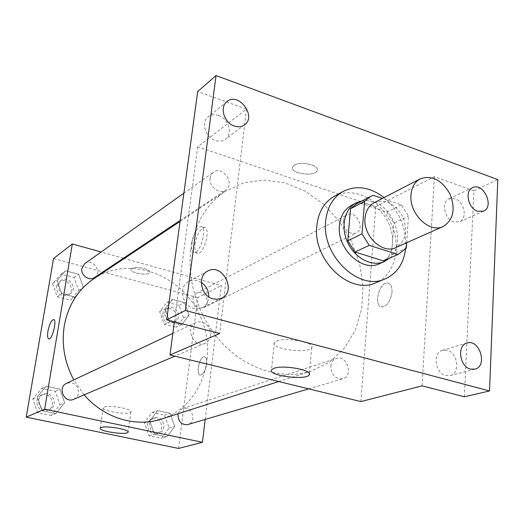 <?xml version="1.0" encoding="UTF-8"?>
<svg xmlns="http://www.w3.org/2000/svg" width="524" height="524" viewBox="0 0 524 524"><rect width="100%" height="100%" fill="white"/><g stroke="black" fill="none" stroke-linecap="round" stroke-linejoin="round"><path stroke-width="0.39" stroke-dasharray="2.62 1.97" d="M374.182 202.696C385.481 198.793 394.985 203.436 402.707 216.615C408.183 230.874 405.871 241.204 395.771 247.59M406.696 242.723L408.451 216.111L401.443 204.93L382.402 198.439M401.443 204.93L386.935 212.135L358.96 202.755L373.121 195.275M356.51 203.843L358.96 202.755M386.935 212.135L393.832 223.1L408.451 216.111M383.843 260.677L391.618 254.572L393.832 223.1M389.673 258.142C406.008 244.819 395.332 208.257 373.468 201.917L367.737 200.685L362.136 200.869M351.401 205.369C356.746 202.644 362.549 202.297 368.811 204.334C393.747 211.369 401.908 255.358 379.461 263.716M391.618 254.572L406.342 248.114M384.04 197.594C399.753 211.473 406.938 228.621 405.589 249.038M334.168 196.389C352.659 185.981 379.396 198.786 390.57 222.451C402.078 245.959 395.391 274.838 375.708 282.783M464.362 396.773L473.899 190.841L497.8 179.588M473.899 190.841L434.403 176.647L375.741 206.646L197.712 146.851L246.47 109.084L197.686 91.549M294.305 165.23L292.641 167.084C289.7 173.627 315.252 177.204 317.144 170.516C319.817 165.224 300.54 160.724 294.305 165.23L292.641 167.084C289.7 173.634 315.252 177.21 317.144 170.523C319.817 165.23 300.54 160.73 294.298 165.237M218.587 115.424C214.611 114.121 211.146 114.586 208.205 116.826C200.764 122.21 205.395 137.576 215.377 140.517C219.176 141.722 222.504 141.31 225.353 139.279C233.088 134.059 228.661 118.522 218.587 115.424M201.275 282.403L197.424 280.661L194.784 280.216L191.542 280.458L188.548 281.578C178.167 286.51 181.952 305.905 193.86 308.453L198.138 308.839L202.14 307.739C206.207 305.551 208.421 301.929 208.781 296.866M246.47 109.084L219.648 333.5M447.116 350.248L442.511 350.235C432.352 352.488 434.992 373.337 445.8 375.57L450.064 375.616C460.439 373.553 457.943 352.619 447.116 350.248M454.996 198.74L448.996 198.904C440.926 202.081 444.47 219.202 453.797 221.849L459.535 221.737C467.768 218.685 464.343 201.511 454.996 198.74M422.108 385.847L434.403 176.647M190.913 249.575C194.849 223.722 206.161 204.412 224.848 191.627L243.437 182.935L263.808 179.994L284.715 182.791L304.961 191.005L323.452 204.046L339.218 221.115L351.466 241.256L359.556 263.402L363.04 286.373L361.678 308.957L355.455 329.897L344.589 347.982L329.57 362.058L311.171 371.149C283.798 379.933 249.738 370.566 224.783 345.814C199.88 321.042 186.524 282.829 190.913 249.575M360.872 401.587L375.741 206.646M197.712 146.851L174.381 321.795M330.801 366.276C331.292 362.261 333.14 359.647 336.349 358.429C346.947 354.453 353.844 376.049 342.834 378.806C335.465 379.271 331.456 375.092 330.801 366.276M210.085 177.996L211.179 174.662L213.392 172.2C222.654 165.027 235.61 184.094 225.621 190.147C219.425 194.83 208.611 186.42 210.085 177.996M343.259 221.18C343.58 218.213 344.851 216.111 347.071 214.873C356.091 209.659 365.785 228.942 356.228 233.095C348.663 234.385 344.34 230.409 343.259 221.18M210.648 335.426C212.004 327.094 202.696 318.998 195.838 322.607C184.284 327.382 193.814 348.722 205.081 343.286C208.231 341.805 210.085 339.192 210.648 335.426M392.018 292.137C392.194 286.792 390.773 283.779 387.76 283.098C379.343 281.519 373.114 306.357 381.8 306.894C387.138 306.134 390.544 301.215 392.018 292.137C392.188 286.792 390.766 283.779 387.753 283.098C379.337 281.519 373.114 306.357 381.793 306.894C387.131 306.134 390.537 301.215 392.018 292.137M191.64 243.116C193.526 233.442 196.605 227.947 200.882 226.623C207.694 226.276 200.692 253.485 194.234 252.437C191.895 251.933 191.031 248.828 191.64 243.116M195.026 244.112C196.906 234.451 199.991 228.962 204.288 227.652C211.139 227.318 204.157 254.494 197.653 253.426C195.301 252.922 194.424 249.817 195.026 244.112M276.724 341.032C285.973 336.925 315.612 342.604 311.728 347.674C309.101 354.165 270.22 349.076 274.294 342.755L276.724 341.032M93.822 278.755C129.127 255.142 180.479 273.967 199.395 314.387C219.156 354.394 201.799 406.257 161.307 419.095M84.168 394.841L73.799 379.9M73.727 399.288C76.353 398.07 77.945 395.974 78.502 393.007C78.063 384.983 74.094 381.734 66.607 383.28M192.996 298.457L194.129 295.346L196.448 293.243C204.34 288.717 212.05 303.992 203.725 307.654C197.207 308.937 193.631 305.872 192.996 298.457M84.757 263.644C92.656 257.566 102.999 272.356 94.503 277.543M178.245 413.678C179.025 411.078 180.59 409.362 182.935 408.517C192.039 405.137 197.234 422.174 187.815 424.564M205.185 419.436L221.338 285.606L124.299 258.489M123.448 258.253L101.119 252.011M178.573 448.439L197.777 297.658L221.338 285.606M197.777 297.658L53.559 258.509M131.806 268.484L131.098 269.277C129.395 272.991 148.829 276.233 149.707 272.395C151.357 269.244 135.447 265.753 131.806 268.484L131.098 269.284C129.395 272.997 148.829 276.233 149.707 272.395C151.357 269.251 135.447 265.76 131.806 268.491M166.992 436.813L174.741 426.372L170.064 413.351L157.613 410.62L149.726 421.008L154.429 434.186L166.992 436.813L174.741 426.372L170.064 413.351L157.613 410.62L149.726 421.008L154.429 434.186L166.992 436.813L161.438 438.392L169.141 428.049L164.516 415.159L152.157 412.46L144.323 422.757L148.98 435.798L161.438 438.392M74.965 297.075L83.362 287.362L78.705 274.288L65.618 270.784L57.07 280.445L61.767 293.669L74.965 297.075L83.362 287.362L78.705 274.288L65.618 270.784L57.07 280.445L61.767 293.669L74.965 297.075L70.301 300.121L78.633 290.486L74.028 277.55L61.053 274.098L52.57 283.674L57.214 296.761L70.301 300.121M181.697 324.631L189.112 315.173L184.579 302.649L172.599 299.44L165.053 308.846L169.619 321.513L181.697 324.631L189.112 315.173L184.579 302.649L172.599 299.44L165.053 308.846L169.619 321.513L181.697 324.631L176.175 327.271L183.544 317.891L179.064 305.485L167.169 302.322L159.669 311.649L164.189 324.199L176.175 327.271M55.852 413.56L64.655 402.773L59.854 389.162L46.21 386.168L37.243 396.897L42.09 410.678L55.852 413.56L64.655 402.773L59.854 389.162L46.21 386.168L37.243 396.897L42.09 410.678L55.852 413.56L51.234 415.453L59.972 404.777L55.223 391.31L41.697 388.356L32.802 398.987L37.59 412.617L51.234 415.453M206.594 364.304C207 359.844 206.279 357.348 204.439 356.824C199.631 355.809 195.367 374.883 200.371 375.079C203.299 374.509 205.375 370.913 206.594 364.304C206.993 359.844 206.279 357.348 204.439 356.824C199.624 355.809 195.36 374.883 200.371 375.079C203.299 374.509 205.369 370.913 206.587 364.298M53.651 319.581C57.195 319.889 52.328 339.69 48.889 338.93L48.758 338.91M104.224 407.096C109.306 404.738 133.168 409.067 130.948 411.916C129.945 415.46 101.106 411.183 103.267 407.79L104.224 407.096M38.593 400.218C39.123 397.526 40.577 395.581 42.948 394.389C52.138 389.659 59.323 405.838 49.675 409.545C42.595 410.823 38.9 407.718 38.593 400.218M59.972 404.777L64.655 402.773M55.223 391.31L59.854 389.162M41.697 388.356L46.21 386.168M32.802 398.987L37.243 396.897M37.59 412.617L42.09 410.678M36.824 401.037C37.355 398.351 38.802 396.413 41.16 395.227C50.324 390.511 57.476 406.624 47.861 410.318C40.806 411.595 37.125 408.504 36.824 401.037M149.609 423.883C150.139 420.844 151.731 418.833 154.39 417.838C163.167 414.582 168.06 430.767 158.975 433.073C152.962 433.577 149.844 430.518 149.609 423.883M169.141 428.049L174.741 426.372M164.516 415.159L170.064 413.351M152.157 412.46L157.613 410.62M144.323 422.757L149.726 421.008M148.98 435.798L154.429 434.186M147.46 424.564C147.991 421.538 149.582 419.534 152.229 418.545C160.979 415.296 165.853 431.416 156.794 433.715C150.801 434.219 147.689 431.173 147.46 424.564M58.125 285.128L60.928 280.582C68.526 274.74 78.377 288.744 70.203 293.748C62.926 296.001 58.898 293.126 58.125 285.128M78.633 290.486L83.362 287.362M74.028 277.55L78.705 274.288M61.053 274.098L65.618 270.784M52.57 283.674L57.07 280.445M57.214 296.761L61.767 293.669M56.337 286.392L59.127 281.866C66.705 276.037 76.517 289.982 68.362 294.973C61.111 297.219 57.103 294.357 56.337 286.392M164.759 312.979L165.872 310.005L168.119 307.981C175.756 303.612 183.092 318.134 175.042 321.677C168.748 322.941 165.322 320.04 164.759 312.979M183.544 317.891L189.112 315.173M179.064 305.485L184.579 302.649M167.169 302.322L172.599 299.44M159.669 311.649L165.053 308.846M164.189 324.199L169.619 321.513M162.617 314.079L163.73 311.118L165.977 309.101C173.588 304.745 180.898 319.208 172.868 322.738C166.593 324.002 163.18 321.114 162.617 314.079M472.596 187.684L448.996 198.904M483.442 211.172L459.535 221.737M226.912 101.636L208.205 116.826M244.544 124.856L225.353 139.279M207.576 271.144L188.548 281.578M221.613 298.189L202.14 307.739M467.028 343.024L442.511 350.235M474.868 369.151L450.064 375.616M204.288 227.652L200.882 226.623M197.653 253.426L194.234 252.437M274.294 342.755L271.498 369.879M311.728 347.674L309.337 373.671M278.716 381.531L311.171 371.149M180.059 221.41L224.848 191.627M195.838 322.607L172.828 333.415M205.081 343.286L174.833 356.176M203.725 307.654L356.228 233.095M196.448 293.243L347.071 214.873M180.197 220.427L225.621 190.147M183.898 193.166L213.392 172.2M308.754 388.867L342.834 378.806M182.935 408.517L336.349 358.429M103.267 407.79L100.208 428.134M130.948 411.916L128.105 431.887M47.861 410.318L49.675 409.545M41.16 395.227L42.948 394.389M156.794 433.715L158.975 433.073M152.229 418.545L154.39 417.838M68.362 294.973L70.203 293.748M59.127 281.866L60.928 280.582M172.868 322.738L175.042 321.677M165.977 309.101L168.119 307.981"/><path stroke-width="0.79" d="M410.986 194.961C411.668 187.264 414.759 181.893 420.261 178.841C431.894 174.885 441.784 179.902 449.939 193.906C455.782 209.011 453.529 219.87 443.18 226.492C429.549 233.599 409.034 213.727 410.986 194.961M443.18 226.492L395.771 247.59C382.494 254.474 362.916 235.892 365.025 218.095C365.772 210.799 368.824 205.663 374.182 202.696L420.261 178.841M398.502 254.304L383.398 260.867L354.951 251.992L369.243 245.356L398.05 254.494L406.342 248.114L406.696 242.723M382.402 198.439L373.121 195.275L370.645 196.369L364.586 201.347L361.986 233.868L369.243 245.356M364.586 201.347L350.504 208.755L347.818 240.726L361.986 233.868M350.504 208.755L356.51 203.843L370.645 196.369M354.951 251.992L347.818 240.726M362.136 200.869L355.993 202.932C344.275 208.971 340.371 227.508 347.903 242.966C355.279 258.509 372.191 267.03 384.23 261.646L389.673 258.142M384.23 261.646L379.461 263.716C361.999 272.572 336.532 248.474 339.454 225.34C340.489 215.934 344.471 209.279 351.401 205.369L355.993 202.932M383.398 260.867L398.05 254.494M405.589 249.038C403.611 263.651 396.799 273.607 385.147 278.912C359.012 291.626 321.173 255.437 325.692 220.905C327.258 207.137 333.054 197.312 343.082 191.437C356.425 184.92 370.075 186.97 384.04 197.594M385.147 278.912L375.708 282.783C349.731 295.398 312.284 259.721 316.843 225.575C318.435 211.958 324.205 202.231 334.168 196.389L343.082 191.437M470.532 369.086C459.535 366.754 456.718 345.296 467.028 343.024C479.643 338.661 487.995 366.335 474.868 369.151L470.532 369.086M213.144 298.89C200.934 296.204 196.965 276.174 207.576 271.144C222.281 262.334 237.28 291.252 221.613 298.189L217.526 299.309L213.144 298.89M234.352 126.048C224.134 122.95 219.333 107.112 226.912 101.636C238.368 91.543 257.068 116.282 244.544 124.856C241.643 126.926 238.243 127.319 234.352 126.048M477.619 211.251C468.142 208.48 464.428 190.887 472.596 187.684C483.377 181.913 494.853 206.751 483.442 211.172L477.619 211.251M497.8 179.588L216.039 75.561L185.372 310.477L489.54 390.956L497.8 179.588M174.381 321.795L169.953 354.984L219.648 333.5L166.704 319.81L197.686 91.549L216.039 75.561M208.781 296.866C208.781 290.748 206.279 285.927 201.275 282.403M166.704 319.81L185.372 310.477M169.953 354.984L360.872 401.587L422.108 385.847L464.362 396.773L489.54 390.956M273.928 368.306C283.209 364.606 313.11 370.147 309.239 374.784C306.638 380.758 267.456 375.669 271.498 369.879L273.928 368.306M73.799 379.9C64.57 362.536 61.387 344.523 64.262 325.876C68.094 305.322 77.945 289.615 93.822 278.755L180.059 221.41M278.716 381.531L161.307 419.095C135.742 427.617 104.014 418.159 84.168 394.841M172.828 333.415L66.607 383.28C57.005 387.288 64.328 403.781 73.727 399.288L174.833 356.176M180.197 220.427L94.503 277.543C89.218 281.493 80.427 275.166 81.862 268.393L84.757 263.644L183.898 193.166M308.754 388.867L187.815 424.564C181.566 425.069 178.298 421.833 178.009 414.857L178.245 413.678M124.299 258.489L123.448 258.253M101.119 252.011L72.325 243.968L44.658 409.165L202.421 442.308L205.185 419.436M202.421 442.308L178.573 448.439L26.2 417.143L53.559 258.509L72.325 243.968M26.2 417.143L44.658 409.165M101.152 427.505C106.228 425.39 130.253 429.615 128.059 432.208C127.096 435.464 98.08 431.232 100.208 428.134L101.152 427.505M48.758 338.91C47.52 338.294 47.239 335.74 47.92 331.233C49.387 324.291 51.254 320.4 53.514 319.561C57.273 319.293 52.413 339.683 48.889 338.93C47.54 338.491 47.212 335.923 47.92 331.233C49.394 324.291 51.26 320.4 53.52 319.561L53.651 319.581M309.337 373.671L309.239 374.784"/></g></svg>
